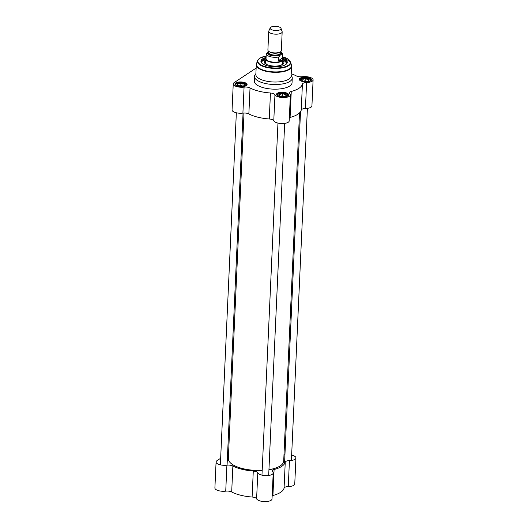 <?xml version="1.0" encoding="UTF-8"?>
<svg xmlns="http://www.w3.org/2000/svg" width="528" height="528" viewBox="0 0 528 528"><rect width="100%" height="100%" fill="white"/><g stroke="black" fill="none" stroke-linecap="round" stroke-linejoin="round"><path stroke-width="0.79" d="M262.185 470.375A27.713 10.58 -177.4 0 1 242.741 468.593A27.713 10.58 -177.4 0 1 230.597 463.036A27.713 10.58 -177.4 0 1 228.327 458.555L244.015 113.025M299.515 112.893L283.701 461.069A27.713 10.58 -177.4 0 1 281.028 465.326A27.713 10.58 -177.4 0 1 268.943 469.682M230.677 463.102A27.548 10.52 2.6 0 0 230.749 463.168A27.548 10.52 2.6 0 0 242.814 468.699A27.548 10.52 2.6 0 0 262.185 470.468M268.943 469.762A27.548 10.52 2.6 0 0 280.87 465.445A27.548 10.52 2.6 0 0 280.949 465.386M270.224 27.852L268.838 30.921A6.719 2.567 2.6 0 0 268.745 31.304L267.894 50.035A6.719 2.567 2.6 0 0 269.834 51.962A6.719 2.567 2.6 0 0 279.213 52.391A6.719 2.567 2.6 0 0 281.318 50.648L282.17 31.911A6.719 2.567 2.6 0 0 282.11 31.522L281.008 28.347A5.458 2.086 2.6 0 0 276.599 26.4A5.458 2.086 2.6 0 0 270.818 27.225A5.458 2.086 2.6 0 0 270.224 27.852A5.458 2.086 2.6 0 0 275.51 30.492A5.458 2.086 2.6 0 0 281.008 28.347M280.368 55.024L281.107 54.536C281.78 53.876 282.282 53.849 282.612 54.437L282.447 58.205C282.256 60.489 280.975 61.268 278.612 60.548L278.771 56.978L280.368 55.024A7.181 2.739 -177.4 0 1 271.036 55.506A7.181 2.739 -177.4 0 1 267.848 51.922L266.251 53.876L266.086 57.46A13.187 5.036 2.6 0 0 262.528 58.892A13.187 5.036 2.6 0 0 262 63.294A13.187 5.036 2.6 0 0 273.86 66.785A13.187 5.036 2.6 0 0 285.991 64.383A13.187 5.036 2.6 0 0 282.447 58.186M268.719 51.348L267.848 51.922M282.454 58.007L278.612 60.548M280.526 51.784L282.275 53.275L282.612 54.437M266.086 57.46L266.033 58.674A8.191 3.128 2.6 0 0 274.072 62.165A8.191 3.128 2.6 0 0 282.394 59.413L282.447 58.205M266.046 58.298A8.402 3.208 2.6 0 0 265.808 58.997A8.402 3.208 2.6 0 0 274.052 62.581A8.402 3.208 2.6 0 0 282.586 59.763A8.402 3.208 2.6 0 0 282.407 59.037A12.599 4.811 -177.4 0 1 286.651 62.872A12.599 4.811 -177.4 0 1 285.694 64.594M268.745 31.304A6.719 2.567 2.6 0 0 275.339 34.168A6.719 2.567 2.6 0 0 282.17 31.911M303.422 81.121A3.359 1.28 -177.4 0 1 303.475 81.107A3.359 1.28 -177.4 0 1 306.827 81.206A3.359 1.28 -177.4 0 1 307.118 81.286L305.125 80.784L303.422 81.121M301.93 79.18L303.56 79.167L305.23 78.461L306.913 79.266L308.451 79.259L308.55 80.824A3.782 1.445 2.6 0 1 305.593 81.398L305.237 81.385A3.782 1.445 2.6 0 1 302.194 80.632L301.93 79.18A3.782 1.445 2.6 0 0 301.858 80.388A3.782 1.445 2.6 0 0 302.009 80.507M305.059 78.494A3.782 1.445 2.6 0 0 302.102 79.068M308.451 79.259A3.782 1.445 2.6 0 0 305.415 78.507M308.662 80.434L308.722 80.711A3.782 1.445 2.6 0 0 308.735 80.698A3.782 1.445 2.6 0 0 308.642 79.385M305.23 78.461L305.125 80.784M308.636 79.306L308.563 80.817M280.691 96.149A3.359 1.28 -177.4 0 1 280.744 96.142A3.359 1.28 -177.4 0 1 284.097 96.241A3.359 1.28 -177.4 0 1 284.387 96.32L282.401 95.819L280.691 96.149M279.2 94.215L280.83 94.202L282.506 93.489L284.189 94.301L285.905 94.334L285.82 95.852A3.782 1.445 2.6 0 1 282.863 96.426L282.506 96.419A3.782 1.445 2.6 0 1 279.47 95.667L279.2 94.215A3.782 1.445 2.6 0 0 279.134 95.416A3.782 1.445 2.6 0 0 279.279 95.542M282.328 93.529A3.782 1.445 2.6 0 0 279.371 94.103M285.727 94.288A3.782 1.445 2.6 0 0 282.685 93.535M285.932 95.462L285.991 95.74A3.782 1.445 2.6 0 0 286.011 95.726A3.782 1.445 2.6 0 0 285.912 94.413M282.506 93.489L282.401 95.819M285.905 94.334L285.839 95.852M239.078 85.846A3.359 1.28 -177.4 0 1 239.138 85.833A3.359 1.28 -177.4 0 1 242.491 85.932A3.359 1.28 -177.4 0 1 242.781 86.011L240.788 85.51L239.078 85.846M237.593 83.906L239.224 83.893L240.893 83.186L242.576 83.998L244.299 84.031L244.385 85.437A3.782 1.445 2.6 0 0 244.398 85.424L244.213 85.549A3.782 1.445 2.6 0 1 241.256 86.123L240.893 86.11A3.782 1.445 2.6 0 1 237.857 85.358L237.593 83.906A3.782 1.445 2.6 0 0 237.521 85.114A3.782 1.445 2.6 0 0 237.673 85.232M240.715 83.219A3.782 1.445 2.6 0 0 237.765 83.794M244.114 83.985A3.782 1.445 2.6 0 0 241.078 83.233M244.325 85.16L244.385 85.437A3.782 1.445 2.6 0 0 244.299 84.11M240.893 83.186L240.788 85.51M244.299 84.031L244.226 85.543M265.69 61.611A8.989 3.432 2.6 0 0 265.162 62.311A8.989 3.432 2.6 0 0 265.3 63.69M282.665 64.475A8.989 3.432 2.6 0 0 282.929 63.116A8.989 3.432 2.6 0 0 282.467 62.377M265.762 59.941A9.867 3.769 2.6 0 0 264.205 61.901A9.867 3.769 2.6 0 0 271.597 65.855A9.867 3.769 2.6 0 0 282.718 64.442A9.867 3.769 2.6 0 0 283.919 62.792A9.867 3.769 2.6 0 0 282.546 60.707M282.44 59.096L286.645 62.951A12.599 4.811 2.6 0 0 285.536 60.925M262.766 59.888A12.599 4.811 2.6 0 0 261.479 61.809L266.013 58.351M256.298 64.779L255.856 74.455A17.635 6.732 2.6 0 0 273.174 81.979A17.635 6.732 2.6 0 0 291.093 76.052L291.535 66.383A17.635 6.732 2.6 0 1 273.61 72.31A17.635 6.732 2.6 0 1 256.298 64.779L256.516 63.644A17.582 6.712 2.6 0 0 273.629 71.881A17.582 6.712 2.6 0 0 291.423 65.228L291.535 66.383M255.895 73.636L255.13 74.719A18.896 7.214 2.6 0 0 254.509 76.408A18.896 7.214 2.6 0 0 273.055 84.473A18.896 7.214 2.6 0 0 292.261 78.124A18.896 7.214 2.6 0 0 291.799 76.382L291.133 75.24M254.509 76.408L254.298 81.061A18.896 7.214 2.6 0 0 272.844 89.126A18.896 7.214 2.6 0 0 292.05 82.777L292.261 78.124M289.344 117.698A5.042 1.921 -177.4 0 1 290.083 117.447A29.396 11.22 2.6 0 0 301.237 110.075A5.042 1.921 -177.4 0 1 305.428 108.517A7.768 2.963 2.6 0 0 311.923 105.89L313.104 79.913A7.768 2.963 -177.4 0 0 302.267 76.712A5.042 1.921 2.6 0 1 296.314 75.9A29.396 11.22 2.6 0 0 291.199 73.755M290.083 117.447L291.265 91.469A29.396 11.22 2.6 0 0 302.419 84.097L301.237 110.075M250.034 87.945A5.042 1.921 2.6 0 0 244.075 87.127A7.768 2.963 -177.4 0 1 233.244 83.932L232.063 109.91A7.768 2.963 2.6 0 0 242.9 113.111A5.042 1.921 -177.4 0 1 248.86 113.923L250.034 87.945A29.396 11.22 2.6 0 0 270.455 93.001L269.273 118.978A5.042 1.921 -177.4 0 1 273.775 120.754A7.768 2.963 2.6 0 0 282.005 123.552A7.768 2.963 2.6 0 0 289.199 120.919L290.374 94.941A7.768 2.963 -177.4 0 1 283.18 97.574A7.768 2.963 -177.4 0 1 274.956 94.776A5.042 1.921 2.6 0 0 270.455 93.001M248.86 113.923A29.396 11.22 2.6 0 0 269.273 118.978M233.244 83.932A7.768 2.963 -177.4 0 1 234.194 82.599L256.146 68.079M262.271 63.532A12.599 4.811 -177.4 0 1 261.479 61.73A12.599 4.811 -177.4 0 1 263.017 59.565A12.599 4.811 -177.4 0 1 266.053 58.278M291.265 91.469A5.042 1.921 2.6 0 0 289.331 92.882A5.042 1.921 2.6 0 0 289.74 93.694A7.768 2.963 -177.4 0 1 290.374 94.941M313.104 79.913A7.768 2.963 -177.4 0 1 306.61 82.533A5.042 1.921 2.6 0 0 302.419 84.097M235.627 85.16A5.669 2.165 -177.4 0 1 235.323 84.414A5.669 2.165 -177.4 0 1 236.016 83.444A5.669 2.165 -177.4 0 1 242.438 82.632A5.669 2.165 -177.4 0 1 246.649 84.929A5.669 2.165 -177.4 0 1 246.286 85.648M235.666 82.962A6.092 2.323 2.6 0 0 235.422 84.995A6.092 2.323 2.6 0 0 240.9 86.605A6.092 2.323 2.6 0 0 246.503 85.496A6.092 2.323 2.6 0 0 243.771 82.315A6.092 2.323 2.6 0 0 235.666 82.962M299.963 80.434A5.669 2.165 -177.4 0 1 299.66 79.688A5.669 2.165 -177.4 0 1 300.353 78.712A5.669 2.165 -177.4 0 1 306.775 77.906A5.669 2.165 -177.4 0 1 310.985 80.203A5.669 2.165 -177.4 0 1 310.622 80.923M300.003 78.236A6.092 2.323 2.6 0 0 299.759 80.263A6.092 2.323 2.6 0 0 305.237 81.88A6.092 2.323 2.6 0 0 310.84 80.771A6.092 2.323 2.6 0 0 308.108 77.59A6.092 2.323 2.6 0 0 300.003 78.236M277.233 95.469A5.669 2.165 -177.4 0 1 276.936 94.723A5.669 2.165 -177.4 0 1 277.622 93.746A5.669 2.165 -177.4 0 1 284.044 92.941A5.669 2.165 -177.4 0 1 288.262 95.238A5.669 2.165 -177.4 0 1 287.892 95.951M277.273 93.265A6.092 2.323 2.6 0 0 277.028 95.297A6.092 2.323 2.6 0 0 282.506 96.914A6.092 2.323 2.6 0 0 288.11 95.799A6.092 2.323 2.6 0 0 285.377 92.624A6.092 2.323 2.6 0 0 277.273 93.265M291.654 455.09A7.768 2.963 -177.4 0 1 295.937 457.961A7.768 2.963 -177.4 0 1 289.443 460.588A5.042 1.921 2.6 0 0 285.252 462.145A29.396 11.22 -177.4 0 1 274.098 469.517A5.042 1.921 2.6 0 0 272.164 470.93A5.042 1.921 2.6 0 0 272.573 471.742A7.768 2.963 -177.4 0 1 273.207 472.989A7.768 2.963 -177.4 0 1 266.013 475.622A7.768 2.963 -177.4 0 1 257.789 472.824A5.042 1.921 2.6 0 0 253.288 471.049A29.396 11.22 -177.4 0 1 232.868 465.993A5.042 1.921 2.6 0 0 226.908 465.181A7.768 2.963 -177.4 0 1 216.077 461.98A7.768 2.963 -177.4 0 1 217.028 460.647L220.658 458.245M253.288 471.049L252.107 497.026A29.396 11.22 -177.4 0 1 231.686 491.971L232.868 465.993M285.252 462.145L284.071 488.123A29.396 11.22 -177.4 0 1 272.917 495.502L274.098 469.517M228.578 453.004L227.594 453.658M284.071 488.123A5.042 1.921 -177.4 0 1 288.262 486.565A7.768 2.963 2.6 0 0 294.756 483.938L295.937 457.961M216.077 461.98L214.896 487.958A7.768 2.963 2.6 0 0 225.733 491.159A5.042 1.921 -177.4 0 1 231.686 491.971M272.177 495.746A5.042 1.921 -177.4 0 1 272.917 495.502M252.107 497.026A5.042 1.921 -177.4 0 1 256.608 498.808A7.768 2.963 2.6 0 0 264.838 501.6A7.768 2.963 2.6 0 0 272.026 498.967L273.207 472.989M283.985 454.846A5.042 1.921 2.6 0 0 284.942 454.78M269.399 51.757A5.669 2.165 2.6 0 0 274.474 53.242A5.669 2.165 2.6 0 0 279.668 52.226M279.213 52.391L278.586 52.589A5.834 2.231 -177.4 0 1 270.442 52.219L269.834 51.962M280.21 51.975L280.157 53.176A5.669 2.165 -177.4 0 1 274.395 55.077A5.669 2.165 -177.4 0 1 268.825 52.661L268.884 51.46M268.844 52.213A6.006 2.29 2.6 0 0 274.375 55.519A6.006 2.29 2.6 0 0 280.177 52.727M280.361 51.889A7.181 2.739 -177.4 0 1 281.107 54.536M266.251 53.876A8.191 3.128 2.6 0 0 270.514 56.753A8.191 3.128 2.6 0 0 278.771 56.978M300.907 78.85A5.042 1.921 -177.4 0 1 309.626 79.108A5.042 1.921 -177.4 0 1 305.441 81.873A5.042 1.921 -177.4 0 1 300.907 78.85M310.715 80.824A5.458 2.086 2.6 0 0 310.761 80.579L309.613 79.009C308.26 78.104 305.87 77.84 302.445 78.21L300.656 78.89L299.851 80.084A5.458 2.086 2.6 0 0 299.878 80.335M278.177 93.885A5.042 1.921 -177.4 0 1 286.895 94.142A5.042 1.921 -177.4 0 1 282.718 96.908A5.042 1.921 -177.4 0 1 278.177 93.885M287.984 95.858A5.458 2.086 2.6 0 0 288.031 95.614L286.889 94.043C285.529 93.139 283.14 92.869 279.715 93.238L277.926 93.918L277.127 95.119A5.458 2.086 2.6 0 0 277.154 95.363M236.57 83.576A5.042 1.921 -177.4 0 1 245.289 83.84A5.042 1.921 -177.4 0 1 241.105 86.599A5.042 1.921 -177.4 0 1 236.57 83.576M246.371 85.549A5.458 2.086 2.6 0 0 246.424 85.305L245.276 83.734C243.923 82.83 241.527 82.566 238.102 82.936L236.32 83.615L235.514 84.81A5.458 2.086 2.6 0 0 235.541 85.061M265.67 62.04A8.653 3.3 2.6 0 0 266.066 64.198M281.853 64.918A8.653 3.3 2.6 0 0 282.447 62.806M284.783 65.116A12.428 4.745 2.6 0 0 284.962 65.003A12.428 4.745 2.6 0 0 282.454 59.123M266 58.377A12.428 4.745 2.6 0 0 263.135 64.132M283.51 63.749A9.808 3.742 2.6 0 0 282.896 63.037M265.201 62.231A9.808 3.742 2.6 0 0 264.521 62.885M266.158 56.027A16.269 6.211 2.6 0 0 259.829 58.225A16.269 6.211 2.6 0 0 266.086 66.858A16.269 6.211 2.6 0 0 288.11 65.446A16.269 6.211 2.6 0 0 282.506 56.767M266.158 55.988L259.578 58.265L257.558 60.588A16.672 6.362 2.6 0 0 273.788 68.402A16.672 6.362 2.6 0 0 290.657 62.093L282.513 56.727M244.075 87.127L242.9 113.111M305.428 108.517L306.61 82.533M273.775 120.754L274.956 94.776M288.262 486.565L289.443 460.588M226.908 465.181L225.733 491.159M256.608 498.808L257.789 472.824M282.394 63.98L282.586 59.763M265.617 63.215L265.808 58.997M265.162 62.311L264.772 63.202M282.929 63.116L283.232 64.04M265.657 62.852L266.343 64.343M281.569 65.036L282.388 63.611M257.558 60.588L256.516 63.644M290.657 62.093L291.423 65.228M236.346 112.781L220.361 464.851M243.058 113.091L227.073 465.161M300.518 111.679L284.533 463.749M307.395 108.359L291.41 460.429M277.959 123.09L261.967 475.16M284.671 123.394L268.679 475.464"/></g></svg>

